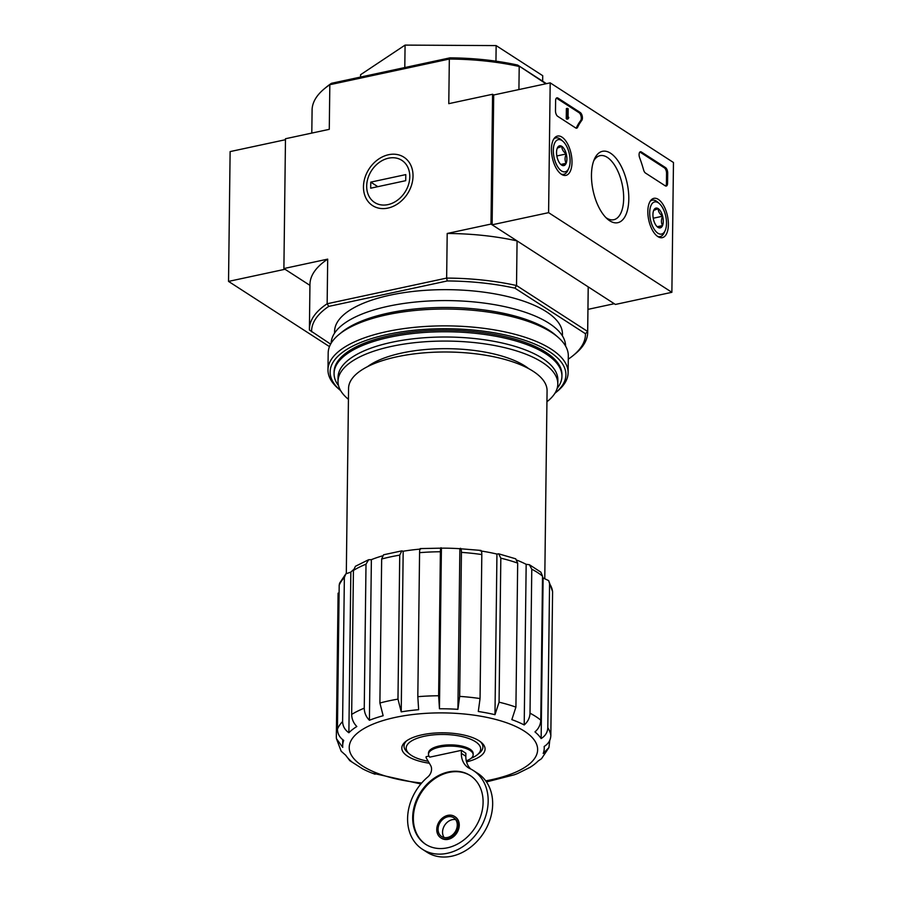 <?xml version="1.0" encoding="UTF-8"?>
<svg xmlns="http://www.w3.org/2000/svg" width="902" height="902" viewBox="0 0 902 902"><rect width="100%" height="100%" fill="white"/><g stroke="black" fill="none" stroke-linecap="round" stroke-linejoin="round"><path stroke-width="1.35" d="M428.168 761.254A37.253 14.094 0.7 0 1 409.373 753.903A37.253 14.094 0.7 0 1 443.604 734.465A37.253 14.094 0.7 0 1 477.361 754.726A37.253 14.094 0.7 0 1 471.182 758.244M428.969 756.101L426.116 756.71A2.187 1.736 -57.1 0 0 426.308 758.086L430.604 765.392A8.761 6.957 -57.1 0 1 427.503 777.22A46.893 37.196 -57.1 0 0 422.44 849.278A46.893 37.196 -57.1 0 0 479.12 830.077A46.893 37.196 -57.1 0 0 473.336 770.511A46.893 37.196 -57.1 0 0 469.886 768.594A21.907 17.386 -57.1 0 1 468.273 767.703A21.907 17.386 -57.1 0 1 461.339 753.339L461.384 750.351L429.747 757.15A22.347 8.456 -179.3 0 1 428.473 754.275L428.484 753.057A22.347 8.456 0.7 0 1 450.932 744.883A22.347 8.456 0.7 0 1 473.178 753.61L473.167 754.827A22.347 8.456 -179.3 0 0 450.921 746.101A22.347 8.456 -179.3 0 0 428.473 754.275M466.278 760.814A22.347 8.456 -179.3 0 0 473.167 754.827M470.754 769.023A21.907 17.386 -57.1 0 1 465.827 756.237L465.86 753.249L461.384 750.351M311.799 133.09L312.092 110.01A139.145 52.643 0.7 0 1 324.506 88.644A139.145 52.643 0.7 0 1 329.828 84.72L329.275 129.336L285.483 138.739L283.893 268.548L309.938 285.37L285.021 269.27L228.533 281.401L329.467 346.616M529.361 564.697L526.17 564.325L524.209 724.949C527.873 721.747 529.812 717.823 530.015 713.189L531.774 569.196L529.361 564.697L540.839 572.127L542.53 576.141L540.772 720.146C540.569 724.78 538.629 728.703 534.965 731.905A100.799 38.132 0.7 0 1 541.144 738.558C545.349 735.942 547.57 732.323 547.807 727.722A107.372 40.624 0.7 0 1 550.829 735.637C550.592 740.238 548.36 743.846 544.165 746.461A100.799 38.132 0.7 0 1 544.244 748.153A100.799 38.132 0.7 0 1 543.207 753.441L548.935 747.555L549.78 740.294M498.637 553.817L496.946 554.065L494.984 714.688L499.065 702.184L500.824 558.18L498.637 553.817L515.707 558.812L517.68 563.119L515.921 707.123L511.84 719.627A100.799 38.132 0.7 0 1 524.209 724.949M526.17 564.325A100.799 38.132 -179.3 0 0 517.139 560.255M480.259 550.885C481.24 549.78 481.758 550.998 481.815 554.561L480.056 698.554L478.297 711.498A100.799 38.132 0.7 0 1 494.984 714.688M496.946 554.065A100.799 38.132 -179.3 0 0 481.431 551.054M480.901 550.423L459.873 548.709C460.854 547.604 461.373 548.833 461.429 552.385L459.67 696.389A107.372 40.624 0.7 0 1 480.056 698.554M420.231 548.585L441.416 548.157C440.841 546.995 440.492 548.202 440.39 551.753L438.631 695.758L439.454 708.78L441.416 548.157A100.799 38.132 -179.3 0 1 459.873 548.709L457.912 709.333L459.67 696.389M439.454 708.78A100.799 38.132 0.7 0 1 457.912 709.333M420.603 549.081C420.028 547.931 419.678 549.126 419.577 552.678L417.818 696.682A107.372 40.624 0.7 0 1 438.631 695.758M419.904 549.138A100.799 38.132 -179.3 0 0 403.183 551.235L401.221 711.858A100.799 38.132 0.7 0 1 418.641 709.705L417.818 696.682M403.183 551.235L401.785 550.874L399.733 555.136L397.974 699.129L401.221 711.858M401.785 550.874L383.564 554.786L381.659 559.014L379.9 703.019A107.372 40.624 0.7 0 1 397.974 699.129M382.324 555.903A100.799 38.132 -179.3 0 0 371.376 559.646L369.414 720.27A100.799 38.132 0.7 0 1 383.147 715.737L379.9 703.019M371.376 559.646L368.614 559.736L366.009 564.178L364.25 708.183C364.352 712.817 366.065 716.853 369.414 720.27M368.614 559.725L355.467 566.264L353.426 570.436L351.667 714.429A107.372 40.624 0.7 0 1 364.25 708.183M353.471 569.714A100.799 38.132 -179.3 0 0 350.844 572.127L348.882 732.751A100.799 38.132 0.7 0 1 356.831 726.516C353.483 723.1 351.769 719.063 351.667 714.429M350.844 572.127L345.872 573.819L344.361 577.528L342.602 721.532C342.737 726.144 344.823 729.876 348.882 732.751M345.872 573.819L339.58 583.199L339.197 585.195L337.438 729.188A107.372 40.624 0.7 0 1 342.602 721.532M338.092 593.133L336.333 737.137L336.423 738.625L342.749 747.386A100.799 38.132 0.7 0 1 342.67 745.695A100.799 38.132 0.7 0 1 343.707 740.407C339.648 737.543 337.562 733.8 337.438 729.188M347.326 757.376L349.773 760.657L351.949 761.953A100.799 38.132 0.7 0 1 345.77 755.29L341.182 751.231L336.423 738.625M375.074 774.22A100.799 38.132 0.7 0 1 371.94 773.048A100.799 38.132 0.7 0 1 362.705 768.899L349.773 760.657M548.957 747.555L541.527 758.683L538.032 761.096A100.799 38.132 0.7 0 1 530.083 767.331L517.5 773.578A100.799 38.132 0.7 0 1 514.309 774.784L486.471 781.933M547.807 727.722L549.566 583.729L548.675 580.64L552.588 591.633L550.829 735.637M548.675 580.64L543.105 577.934L541.144 738.558M543.105 577.934A100.799 38.132 -179.3 0 0 542.519 577.1M346.312 573.413L348.567 388.356A99.265 37.557 0.7 0 1 448.283 352.017A99.265 37.557 0.7 0 1 547.074 390.78L544.785 578.069M324.506 88.644L326.524 86.975A136.946 51.809 0.7 0 1 331.474 83.3L449.963 57.852A136.946 51.809 0.7 0 1 517.647 65.057L545.935 83.762M331.474 83.3L329.828 84.72L449.331 59.047A139.145 52.643 0.7 0 1 519.202 66.489L518.921 89.569M671.877 292.316L548.596 212.658L550.186 82.849L673.467 162.507L671.877 292.316L615.401 304.448L492.12 224.79L493.698 94.981L492.582 94.259L490.992 224.068L517.072 240.913A139.145 52.643 -179.3 0 0 447.2 233.471L490.992 224.068M330.628 344.136L309.42 330.008A139.145 52.643 0.7 0 1 309.409 329.05A139.145 52.643 0.7 0 1 327.144 303.76L446.648 278.087A139.145 52.643 0.7 0 1 516.519 285.528L517.072 240.913M311.585 331.823A136.946 51.809 0.7 0 1 328.745 306.398L447.245 280.95A136.946 51.809 0.7 0 1 514.918 288.155L516.519 285.528L587.664 331.496L588.205 286.87L614.273 303.715L587.957 309.375M517.647 65.057L546.432 83.66M363.472 186.725A28.83 22.866 -57.1 0 0 400.341 201.856A28.83 22.866 -57.1 0 0 400.905 155.629A28.83 22.866 -57.1 0 0 363.472 186.725M447.245 280.95L446.648 278.087L447.2 233.471M449.963 57.852L449.331 59.047L448.779 103.662L492.582 94.259M283.893 268.548L327.697 259.133A139.145 52.643 -179.3 0 0 309.95 284.434L309.409 329.05M328.745 306.398L327.144 303.76L327.697 259.133M514.918 288.155L585.454 333.729L587.664 331.496A139.145 52.643 0.7 0 1 587.676 332.455A139.145 52.643 0.7 0 1 575.262 353.821L573.232 355.478A136.946 51.809 0.7 0 1 568.283 359.154L568.283 359.154M334.563 333.131L334.586 331.384A113.945 43.104 0.7 0 1 449.038 289.677A113.945 43.104 0.7 0 1 562.453 334.168L562.431 335.916M585.454 333.729A136.946 51.809 0.7 0 1 573.232 355.478M587.676 332.455L588.217 287.828A139.145 52.643 -179.3 0 0 588.205 286.87M495.953 61.167L496.145 45.596L405.077 45.1L360.586 74.708L360.563 77.053M542.666 81.225L542.733 75.7L496.145 45.596M404.795 67.549L405.077 45.1M338.566 385.74A113.945 43.104 0.7 0 1 334.067 373.496A113.945 43.104 0.7 0 1 448.531 331.778A113.945 43.104 0.7 0 1 561.935 376.281A113.945 43.104 0.7 0 1 557.143 388.401M348.431 399.315A109.909 41.582 0.7 0 1 338.002 381.332A109.909 41.582 0.7 0 1 448.418 341.091A109.909 41.582 0.7 0 1 557.808 384.015A109.909 41.582 0.7 0 1 546.939 401.74M338.002 381.332L338.058 377.273A109.909 41.582 0.7 0 1 448.463 337.032A109.909 41.582 0.7 0 1 557.853 379.956L557.808 384.015M429.329 763.227A41.627 15.751 0.7 0 1 405.517 741.658A41.627 15.751 0.7 0 1 443.626 732.807A41.627 15.751 0.7 0 1 481.51 742.583A41.627 15.751 0.7 0 1 466.548 761.897M409.373 753.903L407.388 752.189A39.44 14.917 0.7 0 1 406.61 740.824M480.439 741.726A39.44 14.917 0.7 0 1 479.379 753.069L477.361 754.726M455.702 819.625A11.174 8.862 -57.1 0 0 442.555 832.095A11.174 8.862 -57.1 0 0 444.134 837.53M422.44 849.278L426.917 852.176A46.893 37.196 -57.1 0 0 483.607 832.974A46.893 37.196 -57.1 0 0 477.812 773.397L473.336 770.511M412.676 817.449A40.973 32.506 -57.1 0 0 425.643 844.306A40.973 32.506 -57.1 0 0 475.185 827.529A40.973 32.506 -57.1 0 0 470.122 775.472A40.973 32.506 -57.1 0 0 432.983 779.035A40.973 32.506 -57.1 0 0 412.676 817.449M441.112 838.014A12.707 10.08 -57.1 0 0 441.45 838.24A12.707 10.08 -57.1 0 0 456.807 833.031A12.707 10.08 -57.1 0 0 455.239 816.885A12.707 10.08 -57.1 0 0 454.901 816.682M436.748 829.479A12.707 10.08 -57.1 0 0 440.774 837.8A12.707 10.08 -57.1 0 0 456.141 832.602A12.707 10.08 -57.1 0 0 454.574 816.457A12.707 10.08 -57.1 0 0 443.051 817.562A12.707 10.08 -57.1 0 0 436.748 829.479M470.449 775.697A40.973 32.506 -57.1 0 0 433.456 779.61A40.973 32.506 -57.1 0 0 413.353 817.888A40.973 32.506 -57.1 0 0 425.981 844.52M438.068 829.197A11.174 8.862 -57.1 0 0 441.608 836.515A11.174 8.862 -57.1 0 0 455.115 831.937A11.174 8.862 -57.1 0 0 453.74 817.742A11.174 8.862 -57.1 0 0 443.604 818.712A11.174 8.862 -57.1 0 0 438.068 829.197M285.472 139.709L230.123 151.592L228.533 281.401M668.382 224.643A20.103 9.595 -102.1 0 1 662.237 237.666A20.103 9.595 -102.1 0 1 648.73 220.009A20.103 9.595 -102.1 0 1 653.792 198.361A20.103 9.595 -102.1 0 1 668.382 224.643M572.003 162.36A20.103 9.595 -102.1 0 1 565.847 175.394A20.103 9.595 -102.1 0 1 552.34 157.737A20.103 9.595 -102.1 0 1 557.413 136.089A20.103 9.595 -102.1 0 1 572.003 162.36M628.807 199.071A36.508 17.42 -102.1 0 1 607.328 218.96A36.508 17.42 -102.1 0 1 594.452 159.011A36.508 17.42 -102.1 0 1 615.615 157.771A36.508 17.42 -102.1 0 1 628.807 199.071M557.684 116.313A4.386 2.086 -102.1 0 1 555.485 110.811L555.609 100.674A4.386 2.086 -102.1 0 1 556.94 97.833A4.386 2.086 -102.1 0 1 557.91 98.059L580.234 112.491A4.386 2.086 -102.1 0 1 582.252 116.245A4.386 2.086 -102.1 0 1 581.801 120.361A76.693 36.599 -102.1 0 0 577.607 127.306A4.386 2.086 -102.1 0 1 576.66 128.185A4.386 2.086 -102.1 0 1 575.69 127.96L557.684 116.313M645.471 173.037A4.386 2.086 -102.1 0 1 643.611 169.959A76.693 36.599 -102.1 0 0 639.642 157.726A4.386 2.086 -102.1 0 1 640.409 151.761A4.386 2.086 -102.1 0 1 641.378 151.998L665.496 167.58A4.386 2.086 -102.1 0 1 667.694 173.083L667.57 183.23A4.386 2.086 -102.1 0 1 666.24 186.06A4.386 2.086 -102.1 0 1 665.27 185.835L645.471 173.037M493.698 94.981L550.186 82.849M492.12 224.79L548.596 212.658M593.674 160.939A32.754 15.627 -102.1 0 1 600.033 155.663A32.754 15.627 -102.1 0 1 623.665 198.519A32.754 15.627 -102.1 0 1 613.788 219.727A32.754 15.627 -102.1 0 1 605.828 217.529M556.41 98.126A4.386 2.086 -102.1 0 1 556.771 98.307L579.107 112.739A4.386 2.086 -102.1 0 1 581.125 116.482A4.386 2.086 -102.1 0 1 580.674 120.597L581.801 120.361M576.062 128.14A4.386 2.086 -102.1 0 0 576.468 127.554A76.693 36.599 -102.1 0 1 580.674 120.597M568.046 118.917L567.369 118.489L567.493 108.353L568.17 108.781L568.068 116.933L568.745 117.328L568.046 118.917L566.918 119.165L566.242 118.726L567.369 118.489M568.057 118.083L568.734 117.936M566.242 118.726L566.366 108.59L567.493 108.353M639.879 152.055A4.386 2.086 -102.1 0 1 640.24 152.235L664.368 167.828A4.386 2.086 -102.1 0 1 666.555 173.331L666.431 183.467A4.386 2.086 -102.1 0 1 665.642 186.015M557.289 148.142A10.125 4.826 -102.1 0 1 557.368 147.962A10.125 4.826 -102.1 0 1 561.833 146.35A10.125 4.826 -102.1 0 1 566.264 153.938A10.125 4.826 -102.1 0 1 566.14 163.296L561.608 165.089A10.125 4.826 -102.1 0 1 560.943 164.581A10.125 4.826 -102.1 0 1 557.177 157.512A10.125 4.826 -102.1 0 1 557.289 148.142L561.833 146.35C561.777 149.191 563.254 151.716 566.264 153.938C564.708 157.376 564.663 160.5 566.14 163.296A10.125 4.826 -102.1 0 1 561.608 165.089M561.901 140.509A16.439 7.836 -102.1 0 1 562.983 141.332A16.439 7.836 -102.1 0 1 568.779 168.324A16.439 7.836 -102.1 0 1 554.29 158.402A16.439 7.836 -102.1 0 1 561.901 140.509M553.704 139.111A18.626 8.885 -102.1 0 1 555.925 137.916A18.626 8.885 -102.1 0 1 560.052 138.885A18.626 8.885 -102.1 0 1 561.269 139.821L562.983 141.332M568.779 168.324L567.843 170.399A18.626 8.885 -102.1 0 1 563.75 174.334A18.626 8.885 -102.1 0 1 561.236 174.154M556.85 155.956L566.264 153.938M560.807 164.446L566.14 163.296M653.679 210.414A10.125 4.826 -102.1 0 1 653.758 210.234A10.125 4.826 -102.1 0 1 658.223 208.633A10.125 4.826 -102.1 0 1 662.643 216.209A10.125 4.826 -102.1 0 1 662.53 225.579L657.986 227.36A10.125 4.826 -102.1 0 1 657.321 226.853A10.125 4.826 -102.1 0 1 653.567 219.784A10.125 4.826 -102.1 0 1 653.679 210.414L658.223 208.633C658.167 211.463 659.644 213.988 662.643 216.209C661.087 219.648 661.053 222.771 662.53 225.579A10.125 4.826 -102.1 0 1 657.986 227.36M658.291 202.781A16.439 7.836 -102.1 0 1 659.373 203.615A16.439 7.836 -102.1 0 1 665.169 230.596A16.439 7.836 -102.1 0 1 650.68 220.674A16.439 7.836 -102.1 0 1 658.291 202.781M650.094 201.383A18.626 8.885 -102.1 0 1 652.315 200.188A18.626 8.885 -102.1 0 1 656.431 201.157A18.626 8.885 -102.1 0 1 657.659 202.093L659.373 203.615M665.169 230.596L664.222 232.682A18.626 8.885 -102.1 0 1 660.129 236.606A18.626 8.885 -102.1 0 1 657.614 236.425M653.228 218.228L662.643 216.209M657.186 226.729L662.53 225.579M340.663 390.634A117.891 44.604 0.7 0 1 340.212 390.262A117.891 44.604 0.7 0 1 448.565 328.745A117.891 44.604 0.7 0 1 555.384 392.889A117.891 44.604 0.7 0 1 554.933 393.249M334.101 372.718A113.945 43.104 0.7 0 1 344.248 354.452A113.945 43.104 0.7 0 1 448.542 330.233A113.945 43.104 0.7 0 1 552.216 357A113.945 43.104 0.7 0 1 561.923 375.503M340.212 390.262L338.239 388.548A120.079 45.427 0.7 0 1 327.978 369.843A120.079 45.427 0.7 0 1 448.598 325.893A120.079 45.427 0.7 0 1 568.113 372.785A120.079 45.427 0.7 0 1 557.402 391.22L555.384 392.889M327.978 369.843L328.181 353.009A120.079 45.427 0.7 0 1 338.893 334.574A120.079 45.427 0.7 0 1 448.801 309.059A120.079 45.427 0.7 0 1 558.056 337.258A120.079 45.427 0.7 0 1 568.316 355.952L568.113 372.785M338.893 334.574L341.52 332.41A117.226 44.356 0.7 0 1 448.824 307.492A117.226 44.356 0.7 0 1 555.485 335.025L558.056 337.258M331.158 343.211A117.226 44.356 0.7 0 1 448.914 300.603A117.226 44.356 0.7 0 1 565.588 346.075M387.95 204.619A25.076 19.889 122.9 0 1 369.719 173.804A25.076 19.889 122.9 0 1 407.039 165.788A25.076 19.889 122.9 0 1 387.95 204.619M370.688 188.202L370.767 182.125L405.787 174.605L405.708 180.682L370.688 188.202M377.814 186.68L370.767 182.125M530.015 713.189A107.372 40.624 0.7 0 1 540.772 720.146M531.774 569.196A107.372 40.624 0.7 0 1 542.53 576.141M499.065 702.184A107.372 40.624 0.7 0 1 515.921 707.123M500.824 558.18A107.372 40.624 0.7 0 1 517.68 563.119M461.429 552.385A107.372 40.624 0.7 0 1 481.815 554.561M419.577 552.678A107.372 40.624 0.7 0 1 440.39 551.753M381.659 559.014A107.372 40.624 0.7 0 1 399.733 555.136M353.426 570.436A107.372 40.624 0.7 0 1 366.009 564.178M339.197 585.195A107.372 40.624 0.7 0 1 344.361 577.528M549.566 583.729A107.372 40.624 0.7 0 1 552.588 591.633M367.531 366.652A89.839 33.994 0.7 0 1 448.317 348.691A89.839 33.994 0.7 0 1 528.651 368.614M421.674 783.015A94.225 35.652 0.7 0 1 360.755 730.597A94.225 35.652 0.7 0 1 508.818 723.573A94.225 35.652 0.7 0 1 491.624 779.689A94.225 35.652 0.7 0 1 485.716 780.861M465.827 756.237L461.339 753.339M556.771 98.307L557.91 98.059M579.107 112.739L580.234 112.491M576.468 127.554L577.607 127.306M666.431 183.467L667.57 183.23M666.555 173.331L667.694 173.083M664.368 167.828L665.496 167.58M640.24 152.235L641.378 151.998M342.737 739.708L342.67 745.695M544.267 746.405L544.244 748.153M561.935 376.281L561.957 374.736M334.067 373.496L334.09 371.951M371.94 773.048L420.862 783.962M455.239 816.885L454.574 816.457M441.45 838.24L440.774 837.8M555.925 137.916L554.279 138.265M563.75 174.334L562.104 174.684M652.315 200.188L650.658 200.548M660.129 236.606L658.483 236.967"/></g></svg>
